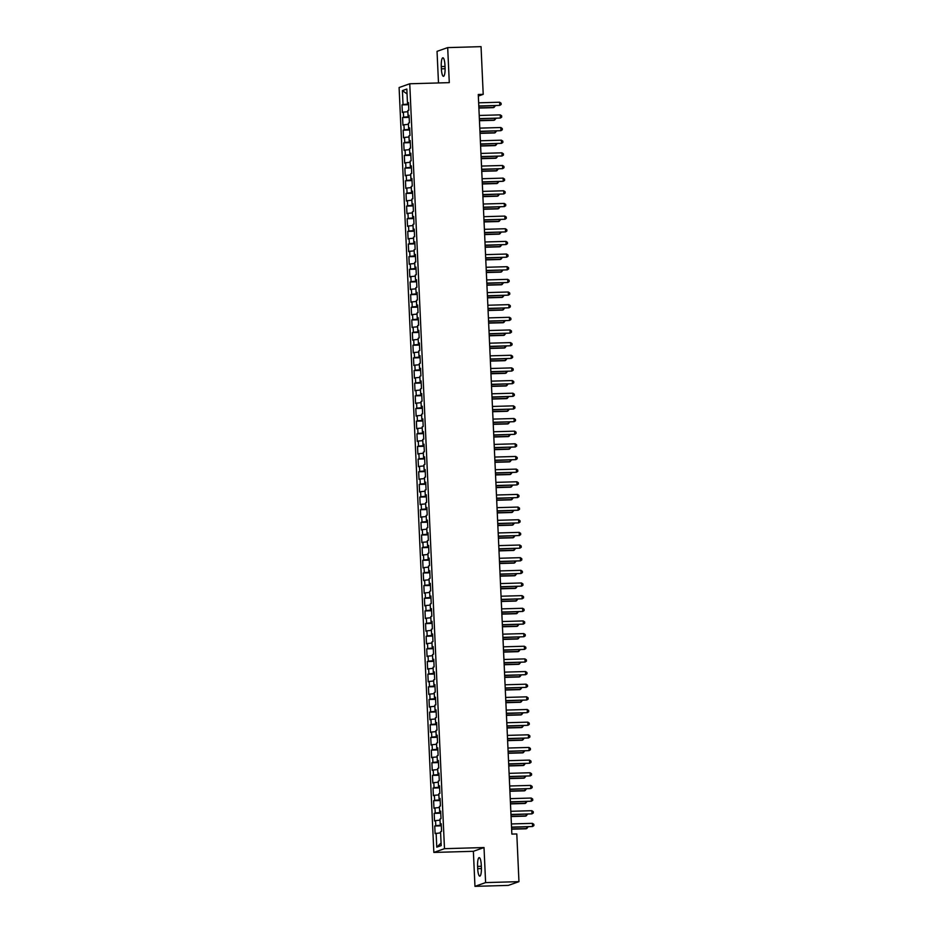 <?xml version="1.0" encoding="UTF-8"?>
<svg xmlns="http://www.w3.org/2000/svg" width="933" height="933" viewBox="0 0 933 933"><rect width="100%" height="100%" fill="white"/><g stroke="black" fill="none" stroke-linecap="round" stroke-linejoin="round"><path stroke-width="1.4" d="M474.967 886.35L485.603 882.595L484.017 847.549L473.369 851.304L474.967 886.35L508.322 885.394L518.958 881.65L516.8 833.95L511.855 834.09L478.267 94.49L483.212 94.35L481.043 46.65L447.688 47.606L437.041 51.35L438.487 82.955M473.369 851.304L433.845 852.435L399.102 87.527L409.75 83.772L444.481 848.68L433.845 852.435M407.056 93.93L402.403 90.606L403.033 104.519L402.018 104.881L402.356 112.473L403.383 112.112L403.604 117.173L402.589 117.535L402.928 125.127L403.954 124.765L404.187 129.827L403.161 130.188L403.511 137.781L404.525 137.419L404.759 142.481L403.732 142.831L404.082 150.423L405.109 150.061L405.33 155.123L404.316 155.484L404.654 163.077L405.68 162.715L405.902 167.777L404.887 168.138L405.225 175.731L406.252 175.369L406.485 180.431L405.458 180.792L405.808 188.384L406.823 188.023L407.056 193.084L406.03 193.446L406.38 201.038L407.406 200.677L407.628 205.738L406.613 206.088L406.951 213.68L407.978 213.319L408.211 218.38L407.185 218.742L407.534 226.334L408.549 225.973L408.782 231.034L407.756 231.396L408.106 238.988L409.12 238.626L409.354 243.688L408.327 244.049L408.677 251.642L409.704 251.28L409.925 256.342L408.911 256.703L409.249 264.296L410.275 263.934L410.508 268.996L409.482 269.345L409.832 276.938L410.847 276.576L411.08 281.638L410.054 281.999L410.403 289.592L411.418 289.23L411.651 294.292L410.637 294.653L410.975 302.245L412.001 301.884L412.223 306.945L411.208 307.307L411.546 314.899L412.573 314.538L412.806 319.599L411.78 319.961L412.129 327.541L413.144 327.191L413.377 332.253L412.351 332.603L412.701 340.195L413.716 339.834L413.949 344.895L412.934 345.257L413.272 352.849L414.299 352.487L414.52 357.549L413.506 357.91L413.844 365.503L414.87 365.141L415.103 370.203L414.077 370.564L414.427 378.157L415.442 377.795L415.675 382.857L414.649 383.218L414.998 390.799L416.013 390.449L416.246 395.51L415.232 395.86L415.57 403.453L416.596 403.091L416.818 408.153L415.803 408.514L416.141 416.106L417.168 415.745L417.401 420.806L416.375 421.168L416.724 428.76L417.739 428.399L417.972 433.46L416.946 433.822L417.296 441.414L418.322 441.052L418.544 446.114L417.529 446.475L417.867 454.056L418.894 453.706L419.115 458.768L418.101 459.118L418.439 466.71L419.465 466.348L419.698 471.41L418.672 471.771L419.022 479.364L420.037 479.002L420.27 484.064L419.244 484.425L419.593 492.018L420.62 491.656L420.841 496.718L419.827 497.079L420.165 504.671L421.191 504.31L421.424 509.371L420.398 509.733L420.748 517.314L421.763 516.964L421.996 522.025L420.97 522.375L421.319 529.967L422.334 529.606L422.567 534.667L421.541 535.029L421.891 542.621L422.917 542.26L423.139 547.321L422.124 547.683L422.462 555.275L423.489 554.913L423.722 559.975L422.696 560.336L423.046 567.929L424.06 567.567L424.293 572.629L423.267 572.99L423.617 580.571L424.632 580.221L424.865 585.283L423.85 585.632L424.188 593.225L425.215 592.863L425.436 597.925L424.422 598.286L424.76 605.879L425.786 605.517L426.019 610.579L424.993 610.94L425.343 618.532L426.358 618.171L426.591 623.232L425.565 623.594L425.914 631.186L426.929 630.825L427.162 635.886L426.148 636.248L426.486 643.828L427.512 643.478L427.734 648.528L426.719 648.89L427.057 656.482L428.084 656.121L428.317 661.182L427.291 661.544L427.641 669.136L428.655 668.774L428.888 673.836L427.862 674.197L428.212 681.79L429.227 681.428L429.46 686.49L428.445 686.851L428.783 694.444L429.81 694.082L430.031 699.144L429.017 699.505L429.355 707.086L430.381 706.736L430.614 711.786L429.588 712.147L429.938 719.74L430.953 719.378L431.186 724.44L430.16 724.801L430.51 732.393L431.536 732.032L431.757 737.093L430.743 737.455L431.081 745.047L432.107 744.686L432.329 749.747L431.314 750.109L431.652 757.701L432.679 757.339L432.912 762.401L431.886 762.762L432.236 770.343L433.25 769.993L433.483 775.043L432.457 775.405L432.807 782.997L433.833 782.635L434.055 787.697L433.04 788.058L433.379 795.651L434.405 795.289L434.638 800.351L433.612 800.712L433.962 808.305L434.976 807.943L435.21 813.005L434.183 813.366L434.533 820.958L435.548 820.597L435.781 825.658L434.755 826.02L435.105 833.601L440.609 832.842M402.403 90.606L406.835 89.043L407.464 102.957L408.502 103.027M441.076 843.035L436.761 847.164L441.192 845.601L440.551 831.688L441.577 831.326L441.227 823.734L440.213 824.096L439.979 819.034L441.006 818.673L440.656 811.08L439.641 811.442L439.408 806.38L440.423 806.019L440.084 798.426L439.058 798.788L438.837 793.726L439.851 793.365L439.513 785.773L438.487 786.134L438.253 781.073L439.28 780.723L438.93 773.13L437.915 773.492L437.682 768.43L438.708 768.069L438.358 760.477L437.344 760.838L437.111 755.777L438.125 755.415L437.787 747.823L436.761 748.184L436.539 743.123L437.554 742.761L437.215 735.169L436.189 735.531L435.956 730.469L436.982 730.107L436.632 722.515L435.618 722.877L435.384 717.815L436.411 717.465L436.061 709.873L435.046 710.235L434.813 705.173L435.828 704.812L435.489 697.219L434.463 697.581L434.242 692.519L435.256 692.158L434.918 684.565L433.892 684.927L433.658 679.865L434.685 679.504L434.335 671.912L433.32 672.273L433.087 667.212L434.113 666.85L433.763 659.258L432.737 659.619L432.515 654.558L433.53 654.208L433.192 646.616L432.166 646.977L431.944 641.916L432.959 641.554L432.62 633.962L431.594 634.323L431.361 629.262L432.387 628.9L432.037 621.308L431.023 621.67L430.789 616.608L431.816 616.246L431.466 608.654L430.44 609.016L430.218 603.954L431.233 603.593L430.894 596.012L429.868 596.362L429.635 591.3L430.661 590.951L430.311 583.358L429.297 583.72L429.063 578.658L430.09 578.297L429.74 570.704L428.725 571.066L428.492 566.004L429.518 565.643L429.168 558.051L428.142 558.412L427.92 553.351L428.935 552.989L428.597 545.397L427.571 545.758L427.337 540.697L428.364 540.335L428.014 532.755L426.999 533.105L426.766 528.043L427.792 527.693L427.442 520.101L426.428 520.462L426.194 515.401L427.209 515.039L426.871 507.447L425.845 507.809L425.623 502.747L426.638 502.386L426.299 494.793L425.273 495.155L425.04 490.093L426.066 489.732L425.716 482.139L424.702 482.501L424.468 477.439L425.495 477.078L425.145 469.497L424.13 469.847L423.897 464.786L424.912 464.436L424.573 456.843L423.547 457.205L423.325 452.143L424.34 451.782L424.002 444.19L422.976 444.551L422.742 439.49L423.769 439.128L423.419 431.536L422.404 431.897L422.171 426.836L423.197 426.474L422.847 418.882L421.833 419.244L421.599 414.182L422.614 413.82L422.276 406.24L421.25 406.59L421.028 401.528L422.043 401.178L421.704 393.586L420.678 393.948L420.445 388.886L421.471 388.525L421.121 380.932L420.107 381.294L419.873 376.232L420.9 375.871L420.55 368.278L419.535 368.64L419.302 363.578L420.316 363.217L419.978 355.625L418.952 355.986L418.73 350.925L419.745 350.563L419.407 342.982L418.381 343.332L418.147 338.271L419.174 337.921L418.824 330.329L417.809 330.69L417.576 325.629L418.602 325.267L418.252 317.675L417.226 318.036L417.004 312.975L418.019 312.613L417.681 305.021L416.654 305.383L416.421 300.321L417.448 299.959L417.109 292.367L416.083 292.729L415.85 287.667L416.876 287.306L416.526 279.725L415.512 280.075L415.278 275.025L416.305 274.664L415.955 267.071L414.928 267.433L414.707 262.371L415.721 262.01L415.383 254.417L414.357 254.779L414.124 249.717L415.15 249.356L414.8 241.764L413.786 242.125L413.552 237.064L414.579 236.702L414.229 229.11L413.214 229.471L412.981 224.41L413.995 224.048L413.657 216.468L412.631 216.818L412.409 211.768L413.424 211.406L413.086 203.814L412.059 204.175L411.826 199.114L412.853 198.752L412.503 191.16L411.488 191.522L411.255 186.46L412.281 186.099L411.931 178.506L410.917 178.868L410.683 173.806L411.698 173.445L411.36 165.852L410.333 166.214L410.112 161.152L411.126 160.791L410.788 153.21L409.762 153.56L409.529 148.51L410.555 148.149L410.205 140.556L409.19 140.918L408.957 135.856L409.984 135.495L409.634 127.903L408.619 128.264L408.386 123.203L409.4 122.841L409.062 115.249L408.036 115.61L407.814 110.549L408.829 110.187L408.491 102.595L407.464 102.957M436.761 847.164L436.131 833.251M435.781 825.658L441.297 825.157M435.548 820.597L440.038 820.189M435.21 813.005L440.726 812.503M434.976 807.943L439.455 807.535M440.213 824.096L441.251 824.166M434.638 800.351L440.143 799.861M434.405 795.289L438.883 794.893M439.641 811.442L440.679 811.512M434.055 787.697L439.571 787.207M433.833 782.635L438.312 782.239M439.058 798.788L440.108 798.858M433.483 775.043L439 774.553M433.25 769.993L437.74 769.585M438.487 786.134L439.525 786.216M432.912 762.401L438.428 761.899M432.679 757.339L437.157 756.931M437.915 773.492L438.953 773.562M432.329 749.747L437.845 749.246M432.107 744.686L436.586 744.277M437.344 760.838L438.382 760.908M431.757 737.093L437.274 736.604M431.536 732.032L436.014 731.635M436.761 748.184L437.81 748.254M431.186 724.44L436.702 723.95M430.953 719.378L435.443 718.981M436.189 735.531L437.227 735.601M430.614 711.786L436.131 711.296M430.381 706.736L434.86 706.328M435.618 722.877L436.656 722.958M430.031 699.144L435.548 698.642M429.81 694.082L434.288 693.674M435.046 710.235L436.084 710.305M429.46 686.49L434.976 685.988M429.227 681.428L433.717 681.02M434.463 697.581L435.513 697.651M428.888 673.836L434.405 673.346M428.655 668.774L433.145 668.378M433.892 684.927L434.93 684.997M428.317 661.182L433.833 660.692M428.084 656.121L432.562 655.724M433.32 672.273L434.358 672.343M427.734 648.528L433.25 648.038M427.512 643.478L431.991 643.07M432.737 659.619L433.787 659.701M427.162 635.886L432.679 635.385M426.929 630.825L431.419 630.416M432.166 646.977L433.204 647.047M426.591 623.232L432.107 622.731M426.358 618.171L430.848 617.763M431.594 634.323L432.632 634.393M426.019 610.579L431.536 610.089M425.786 605.517L430.265 605.12M431.023 621.67L432.061 621.74M425.436 597.925L430.953 597.435M425.215 592.863L429.693 592.467M430.44 609.016L431.489 609.086M424.865 585.283L430.381 584.781M424.632 580.221L429.122 579.813M429.868 596.362L430.906 596.444M424.293 572.629L429.81 572.127M424.06 567.567L428.539 567.159M429.297 583.72L430.335 583.79M423.722 559.975L429.238 559.473M423.489 554.913L427.967 554.517M428.725 571.066L429.763 571.136M423.139 547.321L428.655 546.831M422.917 542.26L427.396 541.863M428.142 558.412L429.192 558.482M422.567 534.667L428.084 534.177M422.334 529.606L426.824 529.209M427.571 545.758L428.609 545.828M421.996 522.025L427.512 521.524M421.763 516.964L426.241 516.555M426.999 533.105L428.037 533.186M421.424 509.371L426.929 508.87M421.191 504.31L425.67 503.902M426.428 520.462L427.466 520.532M420.841 496.718L426.358 496.216M420.62 491.656L425.098 491.259M425.845 507.809L426.894 507.879M420.27 484.064L425.786 483.574M420.037 479.002L424.527 478.606M425.273 495.155L426.311 495.225M419.698 471.41L425.215 470.92M419.465 466.348L423.944 465.952M424.702 482.501L425.74 482.571M419.115 458.768L424.632 458.266M418.894 453.706L423.372 453.298M424.13 469.847L425.168 469.929M418.544 446.114L424.06 445.612M418.322 441.052L422.801 440.644M423.547 457.205L424.597 457.275M417.972 433.46L423.489 432.959M417.739 428.399L422.229 428.002M422.976 444.551L424.014 444.621M417.401 420.806L422.917 420.316M417.168 415.745L421.646 415.348M422.404 431.897L423.442 431.967M416.818 408.153L422.334 407.663M416.596 403.091L421.075 402.694M421.833 419.244L422.871 419.314M416.246 395.51L421.763 395.009M416.013 390.449L420.503 390.041M421.25 406.59L422.299 406.671M415.675 382.857L421.191 382.355M415.442 377.795L419.932 377.387M420.678 393.948L421.716 394.018M415.103 370.203L420.62 369.713M414.87 365.141L419.349 364.745M420.107 381.294L421.145 381.364M414.52 357.549L420.037 357.059M414.299 352.487L418.777 352.091M419.535 368.64L420.573 368.71M413.949 344.895L419.465 344.405M413.716 339.834L418.206 339.437M418.952 355.986L419.99 356.056M413.377 332.253L418.894 331.751M413.144 327.191L417.634 326.783M418.381 343.332L419.418 343.414M412.806 319.599L418.322 319.098M412.573 314.538L417.051 314.129M417.809 330.69L418.847 330.76M412.223 306.945L417.739 306.456M412.001 301.884L416.48 301.487M417.226 318.036L418.276 318.106M411.651 294.292L417.168 293.802M411.418 289.23L415.908 288.833M416.654 305.383L417.692 305.453M411.08 281.638L416.596 281.148M410.847 276.576L415.325 276.18M416.083 292.729L417.121 292.799M410.508 268.996L416.025 268.494M410.275 263.934L414.753 263.526M415.512 280.075L416.55 280.157M409.925 256.342L415.442 255.84M409.704 251.28L414.182 250.872M414.928 267.433L415.978 267.503M409.354 243.688L414.87 243.198M409.12 238.626L413.611 238.23M414.357 254.779L415.395 254.849M408.782 231.034L414.299 230.544M408.549 225.973L413.027 225.576M413.786 242.125L414.823 242.195M408.211 218.38L413.716 217.89M407.978 213.319L412.456 212.922M413.214 229.471L414.252 229.541M407.628 205.738L413.144 205.237M407.406 200.677L411.885 200.268M412.631 216.818L413.681 216.899M407.056 193.084L412.573 192.583M406.823 188.023L411.313 187.615M412.059 204.175L413.097 204.245M406.485 180.431L412.001 179.941M406.252 175.369L410.73 174.972M411.488 191.522L412.526 191.592M405.902 167.777L411.418 167.287M405.68 162.715L410.158 162.319M410.917 178.868L411.954 178.938M405.33 155.123L410.847 154.633M405.109 150.061L409.587 149.665M410.333 166.214L411.383 166.284M404.759 142.481L410.275 141.979M404.525 137.419L409.016 137.011M409.762 153.56L410.8 153.642M404.187 129.827L409.704 129.325M403.954 124.765L408.432 124.357M409.19 140.918L410.228 140.988M403.604 117.173L409.12 116.683M403.383 112.112L407.861 111.715M408.619 128.264L409.657 128.334M403.033 104.519L408.549 104.029M408.036 115.61L409.086 115.68M485.603 882.595L518.958 881.65M409.75 83.772L449.286 82.64L447.688 47.606M484.017 847.549L444.481 848.68M478.337 96.064L483.212 94.35M444.959 65.275A8.129 1.866 -91.6 0 0 442.883 57.799A8.129 1.866 -91.6 0 0 441.274 66.57L441.379 68.855A8.129 1.866 -91.6 0 0 443.455 76.319A8.129 1.866 -91.6 0 0 445.064 67.549L444.959 65.275M477.696 868.681A8.129 1.866 -91.6 0 0 479.772 876.145A8.129 1.866 -91.6 0 0 481.381 867.375L481.276 865.101A8.129 1.866 -91.6 0 0 479.2 857.625A8.129 1.866 -91.6 0 0 477.591 866.395L477.696 868.681L481.416 868.565M402.018 104.881L408.584 104.694M402.589 117.535L409.155 117.348M403.161 130.188L409.727 130.002M403.732 142.831L410.31 142.644M404.316 155.484L410.882 155.298M404.887 168.138L411.453 167.952M405.458 180.792L412.024 180.605M406.03 193.446L412.608 193.259M406.613 206.088L413.179 205.901M407.185 218.742L413.751 218.555M407.756 231.396L414.322 231.209M408.327 244.049L414.905 243.863M408.911 256.703L415.477 256.517M409.482 269.345L416.048 269.159M410.054 281.999L416.619 281.813M410.637 294.653L417.203 294.466M411.208 307.307L417.774 307.12M411.78 319.961L418.346 319.774M412.351 332.603L418.917 332.416M412.934 345.257L419.5 345.07M413.506 357.91L420.072 357.724M414.077 370.564L420.643 370.378M414.649 383.218L421.215 383.031M415.232 395.86L421.798 395.674M415.803 408.514L422.369 408.327M416.375 421.168L422.941 420.981M416.946 433.822L423.524 433.635M417.529 446.475L424.095 446.289M418.101 459.118L424.667 458.931M418.672 471.771L425.238 471.585M419.244 484.425L425.821 484.239M419.827 497.079L426.393 496.892M420.398 509.733L426.964 509.546M420.97 522.375L427.536 522.188M421.541 535.029L428.119 534.842M422.124 547.683L428.69 547.496M422.696 560.336L429.262 560.15M423.267 572.99L429.833 572.804M423.85 585.632L430.416 585.446M424.422 598.286L430.988 598.1M424.993 610.94L431.559 610.753M425.565 623.594L432.131 623.407M426.148 636.248L432.714 636.061M426.719 648.89L433.285 648.703M427.291 661.544L433.857 661.357M427.862 674.197L434.428 674.011M428.445 686.851L435.011 686.665M429.017 699.505L435.583 699.318M429.588 712.147L436.154 711.961M430.16 724.801L436.737 724.614M430.743 737.455L437.309 737.268M431.314 750.109L437.88 749.922M431.886 762.762L438.452 762.576M432.457 775.405L439.035 775.218M433.04 788.058L439.606 787.872M433.612 800.712L440.178 800.526M434.183 813.366L440.749 813.179M434.755 826.02L441.332 825.822M478.804 106.21L499.796 105.382L478.792 105.977M499.656 102.222L501.091 103.201L501.149 104.461L499.796 105.382L499.656 102.222L478.652 102.817M478.886 108.076L493.324 107.657L494.047 107.412L493.977 105.779M478.874 107.843L494.047 107.412L495.365 105.744M479.375 118.864L500.38 118.036L479.364 118.631M500.228 114.864L501.662 115.844L501.721 117.115L500.38 118.036L500.228 114.864L479.224 115.47M479.947 131.518L500.951 130.678L479.935 131.285M500.799 127.518L502.234 128.497L502.292 129.769L500.951 130.678L500.799 127.518L479.795 128.124M479.457 120.73L493.907 120.31L494.618 120.065L494.548 118.433M479.445 120.497L494.618 120.065L495.936 118.386M480.04 133.372L494.478 132.964L495.19 132.708L495.12 131.087M480.029 133.139L495.19 132.708L496.508 131.04M480.53 144.172L501.522 143.332L480.518 143.939M501.383 140.172L502.817 141.151L502.875 142.411L501.522 143.332L501.383 140.172L480.367 140.766M481.101 156.814L502.094 155.986L481.09 156.581M501.954 152.825L503.388 153.805L503.447 155.065L502.094 155.986L501.954 152.825L480.95 153.42M480.612 146.026L495.05 145.618L495.773 145.361L495.691 143.729M480.6 145.793L495.773 145.361L497.079 143.694M481.183 158.68L495.621 158.272L496.344 158.015L496.274 156.382M481.171 158.447L496.344 158.015L497.662 156.347M481.673 169.468L502.677 168.64L481.661 169.235M502.525 165.479L503.96 166.459L504.018 167.718L502.677 168.64L502.525 165.479L481.521 166.074M481.755 171.334L496.204 170.914L496.916 170.669L496.846 169.036M481.743 171.101L496.916 170.669L498.234 169.001M482.244 182.122L503.249 181.294L482.233 181.888M503.109 178.121L504.531 179.101L504.59 180.372L503.249 181.294L503.109 178.121L482.093 178.728M482.338 183.988L496.776 183.568L497.499 183.323L497.417 181.69M482.326 183.754L497.499 183.323L498.805 181.643M482.827 194.775L503.82 193.936L482.816 194.542M503.68 190.775L505.115 191.755L505.173 193.026L503.82 193.936L503.68 190.775L482.664 191.382M483.399 207.418L504.391 206.59L483.387 207.196M504.252 203.429L505.686 204.409L505.744 205.668L504.391 206.59L504.252 203.429L483.247 204.024M483.97 220.071L504.975 219.243L483.959 219.838M504.823 216.083L506.257 217.062L506.316 218.322L504.975 219.243L504.823 216.083L483.819 216.678M484.542 232.725L505.546 231.897L484.53 232.492M505.406 228.737L506.829 229.716L506.887 230.976L505.546 231.897L505.406 228.737L484.39 229.331M485.125 245.379L506.118 244.551L485.113 245.146M505.978 241.379L507.412 242.358L507.47 243.63L506.118 244.551L505.978 241.379L484.962 241.985M485.696 258.033L506.689 257.193L485.685 257.8M506.549 254.033L507.984 255.012L508.042 256.283L506.689 257.193L506.549 254.033L485.545 254.639M486.268 270.675L507.272 269.847L486.256 270.453M507.12 266.686L508.555 267.666L508.613 268.926L507.272 269.847L507.12 266.686L486.116 267.281M486.839 283.329L507.844 282.501L486.828 283.096M507.704 279.34L509.138 280.32L509.185 281.579L507.844 282.501L507.704 279.34L486.688 279.935M487.423 295.983L508.415 295.155L487.411 295.749M508.275 291.994L509.71 292.974L509.768 294.233L508.415 295.155L508.275 291.994L487.259 292.589M487.994 308.636L508.986 307.808L487.982 308.403M508.847 304.636L510.281 305.616L510.339 306.887L508.986 307.808L508.847 304.636L487.842 305.243M488.565 321.29L509.57 320.451L488.554 321.057M509.418 317.29L510.852 318.27L510.911 319.541L509.57 320.451L509.418 317.29L488.414 317.896M489.137 333.932L510.141 333.104L489.137 333.711M510.001 329.944L511.436 330.923L511.482 332.183L510.141 333.104L510.001 329.944L488.985 330.539M489.72 346.586L510.713 345.758L489.708 346.353M510.573 342.598L512.007 343.577L512.065 344.837L510.713 345.758L510.573 342.598L489.557 343.192M490.291 359.24L511.284 358.412L490.28 359.007M511.144 355.251L512.579 356.231L512.637 357.491L511.284 358.412L511.144 355.251L490.14 355.846M490.863 371.894L511.867 371.066L490.851 371.661M511.716 367.894L513.15 368.873L513.208 370.144L511.867 371.066L511.716 367.894L490.711 368.5M491.434 384.548L512.439 383.708L491.434 384.314M512.299 380.547L513.733 381.527L513.791 382.798L512.439 383.708L512.299 380.547L491.283 381.154M492.018 397.19L513.01 396.362L492.006 396.968M512.87 393.201L514.305 394.181L514.363 395.44L513.01 396.362L512.87 393.201L491.866 393.796M492.589 409.844L513.593 409.016L492.577 409.61M513.442 405.855L514.876 406.835L514.934 408.094L513.593 409.016L513.442 405.855L492.437 406.45M493.16 422.497L514.165 421.669L493.149 422.264M514.013 418.509L515.448 419.488L515.506 420.748L514.165 421.669L514.013 418.509L493.009 419.104M493.744 435.151L514.736 434.323L493.732 434.918M514.596 431.151L516.031 432.131L516.089 433.402L514.736 434.323L514.596 431.151L493.58 431.757M494.315 447.805L515.308 446.965L494.303 447.572M515.168 443.805L516.602 444.784L516.66 446.056L515.308 446.965L515.168 443.805L494.163 444.411M494.887 460.447L515.891 459.619L494.875 460.226M515.739 456.459L517.174 457.438L517.232 458.698L515.891 459.619L515.739 456.459L494.735 457.053M495.458 473.101L516.462 472.273L495.446 472.868M516.322 469.112L517.745 470.092L517.803 471.352L516.462 472.273L516.322 469.112L495.306 469.707M496.041 485.755L517.034 484.927L496.029 485.522M516.894 481.766L518.328 482.734L518.386 484.005L517.034 484.927L516.894 481.766L495.878 482.361M496.613 498.409L517.605 497.581L496.601 498.175M517.465 494.408L518.9 495.388L518.958 496.659L517.605 497.581L517.465 494.408L496.461 495.015M497.184 511.062L518.188 510.223L497.172 510.829M518.037 507.062L519.471 508.042L519.529 509.313L518.188 510.223L518.037 507.062L497.032 507.657M497.756 523.705L518.76 522.877L497.744 523.471M518.62 519.716L520.043 520.696L520.101 521.955L518.76 522.877L518.62 519.716L497.604 520.311M498.339 536.358L519.331 535.53L498.327 536.125M519.191 532.37L520.626 533.349L520.684 534.609L519.331 535.53L519.191 532.37L498.175 532.965M498.91 549.012L519.903 548.184L498.898 548.779M519.763 545.024L521.197 545.992L521.255 547.263L519.903 548.184L519.763 545.024L498.758 545.618M499.482 561.666L520.486 560.838L499.47 561.433M520.334 557.666L521.769 558.645L521.827 559.917L520.486 560.838L520.334 557.666L499.33 558.272M500.053 574.32L521.057 573.48L500.041 574.087M520.917 570.32L522.352 571.299L522.398 572.57L521.057 573.48L520.917 570.32L499.901 570.914M500.636 586.962L521.629 586.134L500.624 586.729M521.489 582.973L522.923 583.953L522.981 585.213L521.629 586.134L521.489 582.973L500.473 583.568M501.208 599.616L522.2 598.788L501.196 599.383M522.06 595.627L523.495 596.607L523.553 597.866L522.2 598.788L522.06 595.627L501.056 596.222M501.779 612.27L522.783 611.442L501.767 612.036M522.632 608.281L524.066 609.249L524.124 610.52L522.783 611.442L522.632 608.281L501.627 608.876M502.351 624.923L523.355 624.095L502.351 624.69M523.215 620.923L524.649 621.903L524.696 623.174L523.355 624.095L523.215 620.923L502.199 621.53M502.934 637.577L523.926 636.738L502.922 637.344M523.786 633.577L525.221 634.557L525.279 635.828L523.926 636.738L523.786 633.577L502.77 634.172M503.505 650.219L524.498 649.391L503.493 649.986M524.358 646.231L525.792 647.21L525.85 648.47L524.498 649.391L524.358 646.231L503.354 646.826M482.909 196.63L497.347 196.222L498.07 195.965L497.989 194.344M482.897 196.397L498.07 195.965L499.377 194.297M483.481 209.284L497.919 208.875L498.642 208.619L498.572 206.986M483.469 209.05L498.642 208.619L499.96 206.951M484.052 221.937L498.502 221.529L499.213 221.273L499.143 219.64M484.04 221.704L499.213 221.273L500.531 219.605M484.635 234.591L499.073 234.171L499.796 233.926L499.715 232.294M484.624 234.358L499.796 233.926L501.103 232.259M485.207 247.245L499.645 246.825L500.368 246.58L500.286 244.947M485.195 247.012L500.368 246.58L501.674 244.901M485.778 259.887L500.216 259.479L500.939 259.222L500.869 257.601M485.766 259.654L500.939 259.222L502.257 257.555M486.35 272.541L500.799 272.133L501.511 271.876L501.441 270.243M486.338 272.308L501.511 271.876L502.829 270.208M486.933 285.195L501.371 284.787L502.094 284.53L502.012 282.897M486.921 284.962L502.094 284.53L503.4 282.862M487.504 297.849L501.942 297.429L502.665 297.184L502.595 295.551M487.493 297.615L502.665 297.184L503.972 295.516M488.076 310.502L502.514 310.083L503.237 309.838L503.167 308.205M488.064 310.269L503.237 309.838L504.555 308.158M488.647 323.145L503.097 322.736L503.808 322.48L503.738 320.859M488.647 322.911L503.808 322.48L505.126 320.812M489.23 335.798L503.668 335.39L504.391 335.134L504.31 333.501M489.219 335.565L504.391 335.134L505.698 333.466M489.802 348.452L504.24 348.044L504.963 347.787L504.893 346.155M489.79 348.219L504.963 347.787L506.281 346.12M490.373 361.106L504.823 360.686L505.534 360.441L505.464 358.808M490.361 360.873L505.534 360.441L506.852 358.773M490.945 373.76L505.394 373.34L506.106 373.083L506.036 371.462M490.945 373.527L506.106 373.083L507.424 371.416M491.528 386.402L505.966 385.994L506.689 385.737L506.607 384.116M491.516 386.169L506.689 385.737L507.995 384.069M492.099 399.056L506.537 398.648L507.26 398.391L507.19 396.758M492.088 398.823L507.26 398.391L508.578 396.723M492.671 411.71L507.12 411.301L507.832 411.045L507.762 409.412M492.659 411.476L507.832 411.045L509.15 409.377M493.242 424.363L507.692 423.944L508.403 423.699L508.333 422.066M493.242 424.13L508.403 423.699L509.721 422.031M493.825 437.017L508.263 436.597L508.986 436.341L508.905 434.72M493.814 436.784L508.986 436.341L510.293 434.673M494.397 449.659L508.835 449.251L509.558 448.995L509.488 447.374M494.385 449.426L509.558 448.995L510.876 447.327M494.968 462.313L509.418 461.905L510.129 461.648L510.059 460.016M494.957 462.08L510.129 461.648L511.447 459.981M495.551 474.967L509.989 474.559L510.713 474.302L510.631 472.669M495.54 474.734L510.713 474.302L512.019 472.634M496.123 487.621L510.561 487.201L511.284 486.956L511.202 485.323M496.111 487.388L511.284 486.956L512.59 485.288M496.694 500.275L511.132 499.855L511.855 499.598L511.785 497.977M496.683 500.041L511.855 499.598L513.173 497.93M497.266 512.917L511.716 512.509L512.427 512.252L512.357 510.631M497.254 512.683L512.427 512.252L513.745 510.584M497.849 525.571L512.287 525.162L513.01 524.906L512.928 523.273M497.837 525.337L513.01 524.906L514.316 523.238M498.42 538.224L512.858 537.816L513.582 537.56L513.5 535.927M498.409 537.991L513.582 537.56L514.888 535.892M498.992 550.878L513.43 550.458L514.153 550.213L514.083 548.581M498.98 550.645L514.153 550.213L515.471 548.546M499.563 563.532L514.013 563.112L514.724 562.856L514.654 561.234M499.552 563.299L514.724 562.856L516.042 561.188M500.146 576.174L514.584 575.766L515.308 575.509L515.226 573.888M500.135 575.941L515.308 575.509L516.614 573.842M500.718 588.828L515.156 588.42L515.879 588.163L515.809 586.53M500.706 588.595L515.879 588.163L517.185 586.495M501.289 601.482L515.727 601.074L516.45 600.817L516.381 599.184M501.278 601.249L516.45 600.817L517.768 599.149M501.861 614.136L516.311 613.716L517.022 613.471L516.952 611.838M501.849 613.902L517.022 613.471L518.34 611.803M502.444 626.789L516.882 626.37L517.605 626.113L517.523 624.492M502.432 626.556L517.605 626.113L518.911 624.445M503.015 639.432L517.453 639.023L518.177 638.767L518.107 637.146M503.004 639.198L518.177 638.767L519.494 637.099M503.587 652.085L518.037 651.677L518.748 651.421L518.678 649.788M503.575 651.852L518.748 651.421L520.066 649.753M504.077 662.873L525.081 662.045L504.065 662.64M524.929 658.885L526.364 659.864L526.422 661.124L525.081 662.045L524.929 658.885L503.925 659.479M504.158 664.739L518.608 664.331L519.319 664.074L519.249 662.442M504.158 664.506L519.319 664.074L520.637 662.407M504.648 675.527L525.652 674.699L504.648 675.294M525.512 671.538L526.947 672.506L527.005 673.778L525.652 674.699L525.512 671.538L504.496 672.133M504.741 677.393L519.18 676.973L519.903 676.728L519.821 675.095M504.73 677.16L519.903 676.728L521.209 675.06M505.231 688.181L526.224 687.353L505.219 687.948M526.084 684.181L527.518 685.16L527.577 686.431L526.224 687.353L526.084 684.181L505.068 684.787M505.313 690.035L519.751 689.627L520.474 689.37L520.404 687.749M505.301 689.814L520.474 689.37L521.792 687.703M505.803 700.835L526.807 699.995L505.791 700.601M526.655 696.834L528.09 697.814L528.148 699.085L526.807 699.995L526.655 696.834L505.651 697.429M505.884 702.689L520.334 702.281L521.046 702.024L520.976 700.403M505.873 702.456L521.046 702.024L522.363 700.356M506.374 713.477L527.378 712.649L506.362 713.244M527.227 709.488L528.661 710.468L528.719 711.727L527.378 712.649L527.227 709.488L506.222 710.083M506.456 715.343L520.906 714.935L521.617 714.678L521.547 713.045M506.456 715.11L521.617 714.678L522.935 713.01M506.946 726.131L527.95 725.303L506.946 725.897M527.81 722.142L529.244 723.122L529.303 724.381L527.95 725.303L527.81 722.142L506.794 722.737M507.039 727.997L521.477 727.588L522.2 727.332L522.118 725.699M507.027 727.763L522.2 727.332L523.506 725.664M507.529 738.784L528.521 737.956L507.517 738.551M528.381 734.796L529.816 735.764L529.874 737.035L528.521 737.956L528.381 734.796L507.377 735.391M507.61 740.65L522.048 740.231L522.772 739.986L522.702 738.353M507.599 740.417L522.772 739.986L524.089 738.318M508.1 751.438L529.104 750.61L508.088 751.205M528.953 747.438L530.387 748.418L530.445 749.689L529.104 750.61L528.953 747.438L507.949 748.044M508.182 753.293L522.632 752.884L523.343 752.628L523.273 751.007M508.17 753.071L523.343 752.628L524.661 750.96M508.672 764.092L529.676 763.252L508.66 763.859M529.536 760.092L530.959 761.071L531.017 762.343L529.676 763.252L529.536 760.092L508.52 760.687M508.765 765.946L523.203 765.538L523.926 765.282L523.845 763.66M508.753 765.713L523.926 765.282L525.232 763.614M509.255 776.734L530.247 775.906L509.243 776.501M530.107 772.746L531.542 773.725L531.6 774.985L530.247 775.906L530.107 772.746L509.091 773.34M509.336 778.6L523.775 778.192L524.498 777.935L524.416 776.303M509.325 778.367L524.498 777.935L525.804 776.268M509.826 789.388L530.819 788.56L509.815 789.155M530.679 785.399L532.113 786.379L532.172 787.639L530.819 788.56L530.679 785.399L509.675 785.994M509.908 791.254L524.346 790.846L525.069 790.589L524.999 788.956M509.896 791.021L525.069 790.589L526.387 788.921M510.398 802.042L531.402 801.214L510.386 801.809M531.25 798.042L532.685 799.021L532.743 800.292L531.402 801.214L531.25 798.042L510.246 798.648M510.479 803.908L524.929 803.488L525.641 803.243L525.571 801.61M510.468 803.675L525.641 803.243L526.958 801.575M510.969 814.696L531.973 813.856L510.957 814.462M531.833 810.695L533.256 811.675L533.314 812.946L531.973 813.856L531.833 810.695L510.817 811.302M511.062 816.55L525.501 816.142L526.224 815.885L526.142 814.264M511.051 816.328L526.224 815.885L527.53 814.217M511.552 827.349L532.545 826.51L511.541 827.116M532.405 823.349L533.839 824.329L533.898 825.6L532.545 826.51L532.405 823.349L511.389 823.944M511.634 829.204L526.072 828.796L526.795 828.539L526.713 826.918M511.622 828.97L526.795 828.539L528.101 826.871M445.006 66.465L441.274 66.57M445.088 68.75L441.379 68.855M481.335 866.29L477.591 866.395"/></g></svg>

